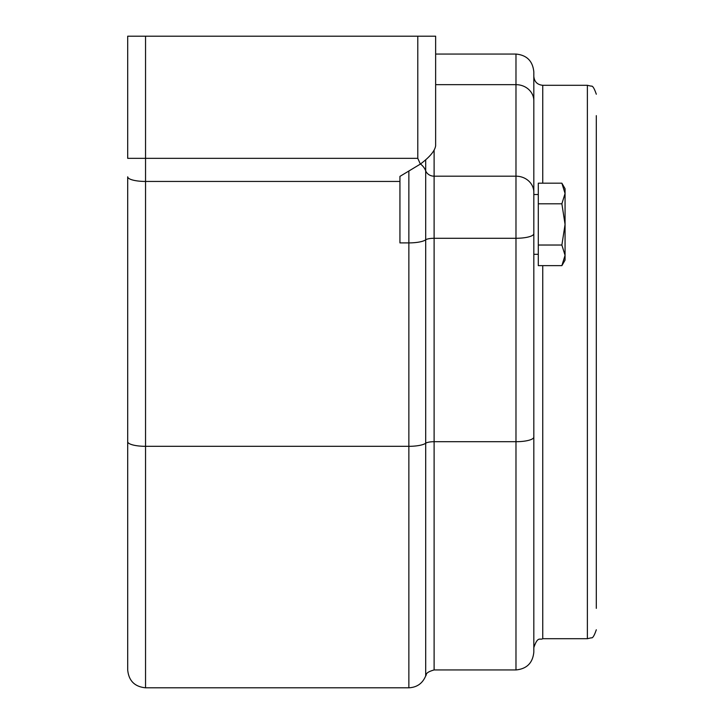 <?xml version="1.0" encoding="UTF-8"?>
<svg xmlns="http://www.w3.org/2000/svg" width="724" height="724" viewBox="0 0 724 724"><rect width="100%" height="100%" fill="white"/><g stroke="black" fill="none" stroke-linecap="round" stroke-linejoin="round"><path stroke-width="1.09" d="M533.823 652.098L533.823 71.902C532.764 61.06 526.819 55.105 515.977 54.056L515.977 669.944C526.819 668.895 532.764 662.94 533.823 652.098M538.294 254.314L533.823 254.314L533.823 138.845M542.756 183.181L542.756 85.296C537.335 84.762 534.357 81.785 533.823 76.364L533.823 199.869M533.823 254.314L533.823 585.155M596.304 608.359L596.304 115.641M408.861 171.108L408.861 242.902L399.938 242.902L399.938 176.385L420.354 164.095C429.794 157.018 434.889 150.909 435.64 145.768L435.64 36.2L417.784 36.2L417.784 158.339L420.354 164.095M417.784 158.339L145.542 158.339L145.542 36.2L417.784 36.2M145.542 36.2L127.695 36.2L127.695 158.339L127.695 36.2M533.823 437.079A17.856 4.625 180 0 1 515.977 441.703L434.11 441.703L434.11 238.277A8.923 2.308 0 0 0 425.694 239.816L425.694 675.899C426.997 674.976 424.119 672.804 434.11 669.944L434.11 441.703A8.923 2.308 -0 0 0 425.694 443.242A17.856 4.625 180 0 1 408.861 446.319L145.542 446.319L145.542 181.443A17.856 4.625 180 0 1 127.695 176.819L127.695 669.944C128.754 680.795 134.7 686.741 145.542 687.8L145.542 446.319A17.856 4.625 180 0 1 127.695 441.703M127.695 210.259L127.695 513.741M565.064 255.337L561.878 245.029L565.064 224.413L565.064 260.115L561.878 265.645L565.064 255.337M561.878 203.797L565.064 193.489L565.064 224.413L561.878 203.797L538.294 203.797L538.294 183.181L561.878 183.181L565.064 193.489L565.064 188.711L561.878 183.181M561.878 245.029L538.294 245.029L538.294 265.645L561.878 265.645M538.294 245.029L538.294 203.797M542.756 85.296L587.381 85.296L587.381 638.704L591.309 637.799C592.621 638.414 594.286 635.744 596.304 629.78M587.381 638.704L542.756 638.704L542.756 265.645M533.823 233.662A17.856 4.625 180 0 1 515.977 238.277L434.11 238.277L434.11 176.185A8.923 8.036 0 0 1 425.694 170.828L425.694 239.816A17.856 4.625 180 0 1 408.861 242.902L408.861 687.8L145.542 687.8M425.694 159.868L425.694 170.828A17.856 16.082 180 0 0 420.499 163.986M533.823 192.258A17.856 16.082 180 0 0 515.977 176.185L434.11 176.185L434.11 150.239M533.823 100.736A17.856 16.082 180 0 0 515.977 84.654L435.64 84.654M399.938 181.443L145.542 181.443L145.542 158.339L127.695 158.339M434.11 669.944L515.977 669.944M587.381 85.296L591.246 86.174C592.567 85.55 594.259 88.228 596.304 94.22M542.756 638.704C539.968 640.432 537.914 635.572 533.823 647.636M425.694 675.899C422.59 683.411 416.979 687.384 408.861 687.8M435.64 54.056L515.977 54.056M538.294 194.512L533.823 194.512"/></g></svg>
